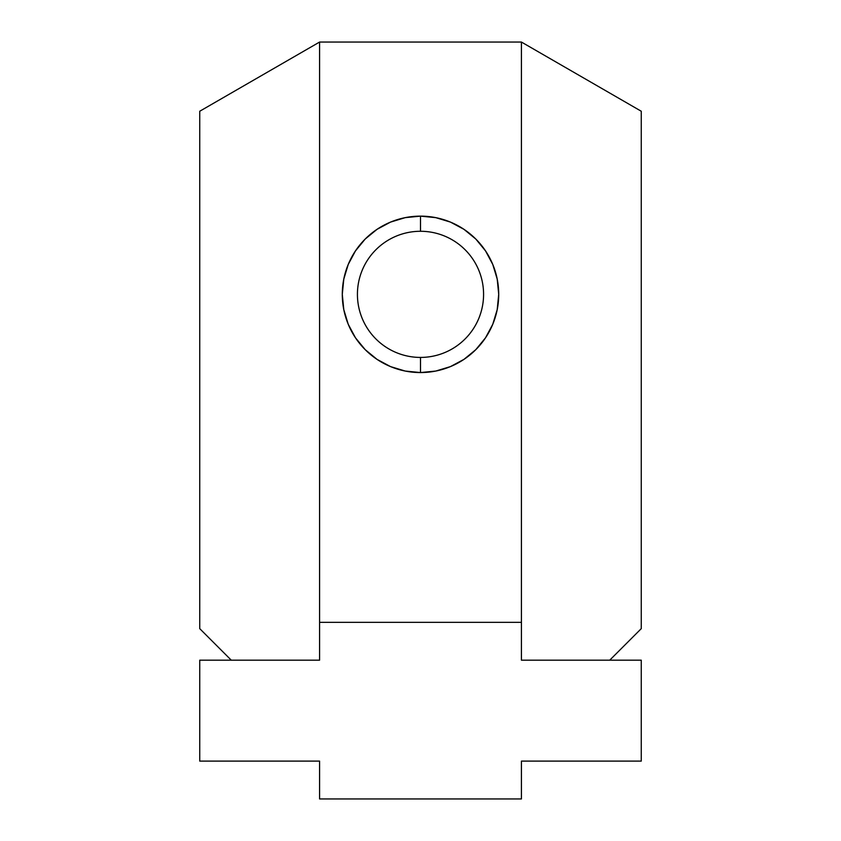 <?xml version="1.0" encoding="UTF-8"?>
<svg xmlns="http://www.w3.org/2000/svg" width="841" height="841" viewBox="0 0 841 841"><rect width="100%" height="100%" fill="white"/><g stroke="black" fill="none" stroke-linecap="round" stroke-linejoin="round"><path stroke-width="1.26" d="M435.754 371.06L420.5 372.563L420.5 357.425A63.075 63.075 0 0 1 357.425 294.35A63.075 63.075 0 0 1 420.5 231.275A63.075 63.075 0 0 0 357.425 294.35A63.075 63.075 0 0 0 420.5 357.425L420.5 372.563A78.213 78.213 0 0 1 342.287 294.35A78.213 78.213 0 0 1 420.5 216.137L420.5 231.275L420.5 216.137L405.246 217.64L390.571 222.087L377.052 229.32L365.194 239.044L355.47 250.902L348.237 264.421L343.79 279.096L342.287 294.35L343.79 309.604L348.237 324.279L355.47 337.798L365.194 349.656L377.052 359.38L390.571 366.613L405.246 371.06L420.5 372.563L435.754 371.06L450.429 366.613L463.948 359.38L475.806 349.656L485.53 337.798L492.763 324.279L497.21 309.604L498.713 294.35L497.21 279.096L492.763 264.421L485.53 250.902L475.806 239.044L463.948 229.32L450.429 222.087L435.754 217.64L420.5 216.137L435.754 217.64M319.58 622.34L319.58 42.05L521.42 42.05L521.42 622.34L521.42 42.05L641.263 111.243L641.263 628.648L641.263 111.243L521.42 42.05L319.58 42.05L319.58 660.185L319.58 622.34L521.42 622.34L319.58 622.34M319.58 761.105L319.58 798.95L521.42 798.95L521.42 761.105L521.42 798.95L319.58 798.95L319.58 761.105L199.738 761.105L199.738 660.185L319.58 660.185L199.738 660.185L199.738 761.105L319.58 761.105M199.738 111.243L319.58 42.05L199.738 111.243L199.738 628.648L199.738 111.243M231.275 660.185L199.738 628.648L231.275 660.185M405.246 217.64L420.5 216.137A78.213 78.213 0 0 1 498.713 294.35A78.213 78.213 0 0 1 420.5 372.563L405.246 371.06M348.237 324.279L343.79 309.604M497.21 279.096L498.713 294.35M485.509 337.84L483.628 340.531M641.263 628.648L609.725 660.185L641.263 628.648M521.42 660.185L521.42 622.34L521.42 660.185L641.263 660.185L641.263 761.105L521.42 761.105L641.263 761.105L641.263 660.185L521.42 660.185M420.5 357.425A63.075 63.075 0 0 0 483.575 294.35A63.075 63.075 0 0 0 420.5 231.275A63.075 63.075 0 0 1 483.575 294.35A63.075 63.075 0 0 1 420.5 357.425"/></g></svg>
